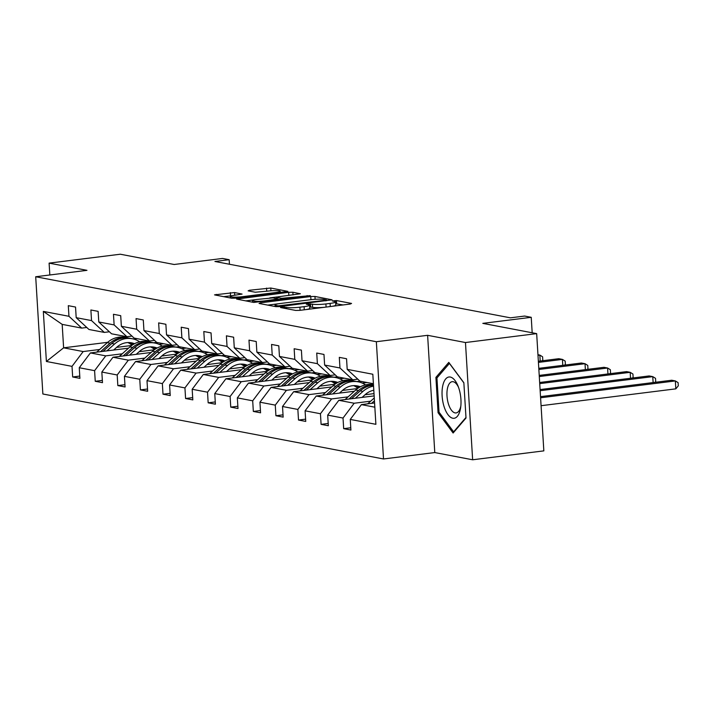 <?xml version="1.0" encoding="UTF-8"?>
<svg xmlns="http://www.w3.org/2000/svg" width="714" height="714" viewBox="0 0 714 714"><rect width="100%" height="100%" fill="white"/><g stroke="black" fill="none" stroke-linecap="round" stroke-linejoin="round"><path stroke-width="1.07" d="M281.512 307.109L280.548 307.547L295.641 310.429L299.862 310.349L350.181 304.057L351.556 303.432L336.455 300.558L332.305 300.933L334.5 301.415A10.05 1.276 -3.5 0 1 335.589 301.924A10.05 1.276 -3.5 0 1 330.1 303.405L325.905 303.932A10.05 1.276 -3.5 0 1 312.411 304.182L307.502 303.861L306.306 304.182L308.502 304.673A10.05 1.276 -3.5 0 1 309.59 305.173A10.05 1.276 -3.5 0 1 304.102 306.654L299.907 307.181A10.05 1.276 -3.5 0 1 286.412 307.431L281.512 307.109M536.669 333.625L543.836 450.873L472.641 459.78L465.466 342.533L536.669 333.625L482.816 323.362L531.234 317.311L524.647 316.052L510.403 317.828L214.923 261.476L229.167 259.7L222.581 258.441L174.162 264.492L120.309 254.22L49.105 263.127L49.828 274.988M234.567 292.553L214.521 294.864L231.631 298.22L235.843 298.14L287.876 291.383L270.767 288.028L249.498 290.241L248.124 290.857L255.3 292.231L267.973 291.089A8.407 1.071 -3.5 0 1 280.165 291.303A8.407 1.071 -3.5 0 1 275.577 292.544L242.448 296.685A8.407 1.071 -3.5 0 1 230.265 296.471A8.407 1.071 -3.5 0 1 234.844 295.23L242.082 294.079L234.567 292.553L234.736 295.248M465.466 342.533L427.615 335.312L376.349 341.72L35.7 276.746L86.965 270.338L49.105 263.127M260.431 302.825L259.057 303.45L275.818 306.645L280.04 306.565L332.072 299.818L314.963 296.462L310.751 296.533L260.431 302.825L260.485 303.718M253.72 302.433L236.62 299.077L288.652 292.321L292.865 292.24L300.38 293.766L278.264 296.783L276.889 297.408L281.646 298.309L310.295 295.632L253.72 302.433M86.787 327.476L81.726 328.101L62.18 324.379L43.331 311.402L68.955 316.293L68.303 305.672L75.541 307.056L76.193 317.668L91.535 320.595L90.883 309.983L98.13 311.366L98.773 321.978L114.124 324.906L113.472 314.285L120.711 315.668L121.362 326.289L136.704 329.216L136.053 318.596L143.291 319.979L143.942 330.591L159.293 333.518L158.642 322.906L165.88 324.281L166.532 334.902L181.874 337.829L181.222 327.208L188.46 328.592L189.112 339.204L204.454 342.131L203.811 331.519L211.049 332.902L211.701 343.514L227.043 346.442L226.392 335.821L233.63 337.204L234.281 347.825L249.623 350.752L248.981 340.132L256.219 341.515L256.861 352.127L272.212 355.054L271.561 344.443L278.799 345.817L279.451 356.438L294.793 359.365L294.15 348.744L301.388 350.128L302.031 360.74L317.382 363.667L316.73 353.055L323.969 354.439L324.62 365.05L339.962 367.978L339.311 357.357L346.558 358.74L347.2 369.361L372.824 374.243L375.885 424.312L350.262 419.421L350.913 430.042L343.675 428.659L343.023 418.047L327.681 415.12L328.333 425.731L321.095 424.357L320.443 413.736L305.092 410.809L305.744 421.43L298.506 420.046L297.854 409.434L282.512 406.507L283.163 417.119L275.925 415.735L275.274 405.124L259.932 402.196L260.574 412.808L253.336 411.434L252.694 400.813L237.343 397.885L237.994 408.506L230.756 407.123L230.104 396.511L214.762 393.584L215.405 404.195L208.167 402.821L207.524 392.2L192.173 389.273L192.825 399.894L185.586 398.51L184.935 387.898L169.593 384.971L170.235 395.583L162.997 394.199L162.355 383.588L147.004 380.66L147.655 391.272L140.417 389.898L139.765 379.277L124.423 376.349L125.075 386.97L117.837 385.587L117.185 374.975L101.834 372.048L102.486 382.659L95.248 381.285L94.596 370.664L79.254 367.737L79.906 378.358L72.667 376.974L72.016 366.362L46.392 361.471L43.331 311.402M81.726 328.101L68.955 316.293M376.349 341.72L383.516 458.968L42.867 393.994L35.7 276.746M122.228 353.805L105.743 355.858L90.401 352.93L128.52 348.173M159.079 344.353L163.809 343.755M139.185 351.681L154.278 349.798M176.019 347.075L179.259 346.674M90.401 352.93L79.254 367.737M105.743 355.858L94.596 370.664M109.376 331.778L104.315 332.412L88.964 329.484L76.193 317.668M104.315 332.412L91.535 320.595M144.817 358.107L128.333 360.168L112.982 357.241L151.109 352.475M181.659 348.655L186.39 348.066M161.775 355.991L176.858 354.099M198.599 351.386L201.848 350.976M112.982 357.241L101.834 372.048M128.333 360.168L117.185 374.975M131.956 336.089L126.896 336.722L111.554 333.795L98.773 321.978M126.896 336.722L114.124 324.906M167.397 362.417L150.913 364.479L135.571 361.552L173.689 356.786M204.249 352.966L208.979 352.377M184.355 360.293L199.447 358.41M221.179 355.688L224.428 355.286M135.571 361.552L124.423 376.349M150.913 364.479L139.765 379.277M154.545 340.391L149.485 341.024L134.134 338.097L121.362 326.289M149.485 341.024L136.704 329.216M189.986 366.719L173.502 368.781L158.151 365.854L196.279 361.088M226.829 357.268L231.559 356.679M206.944 364.604L222.027 362.721M243.769 359.999L247.008 359.597M158.151 365.854L147.004 380.66M173.502 368.781L162.355 383.588M177.126 344.701L172.065 345.335L156.723 342.408L143.942 330.591M172.065 345.335L159.293 333.518M212.567 371.03L196.082 373.092L180.74 370.164L218.859 365.398M249.418 361.579L254.148 360.989M229.524 368.906L244.607 367.023M266.349 364.31L269.597 363.899M180.74 370.164L169.593 384.971M196.082 373.092L184.935 387.898M199.715 349.012L194.645 349.637L179.303 346.709L166.532 334.902M194.645 349.637L181.874 337.829M235.156 375.341L218.671 377.394L203.32 374.466L241.448 369.709M271.998 365.889L276.729 365.291M252.113 373.217L267.197 371.334M288.938 368.611L292.178 368.21M203.32 374.466L192.173 389.273M218.671 377.394L207.524 392.2M222.295 353.314L217.234 353.948L201.892 351.02L189.112 339.204M217.234 353.948L204.454 342.131M257.736 379.643L241.252 381.704L225.91 378.777L264.028 374.011M294.587 370.191L299.318 369.602M274.694 377.527L289.777 375.635M311.518 372.922L314.767 372.512M225.91 378.777L214.762 393.584M241.252 381.704L230.104 396.511M244.884 357.625L239.815 358.258L224.473 355.331L211.701 343.514M239.815 358.258L227.043 346.442M280.325 383.953L263.841 386.015L248.49 383.088L286.617 378.322M317.168 374.502L321.898 373.913M297.274 381.829L312.366 379.946M334.107 377.224L337.347 376.822M248.49 383.088L237.343 397.885M263.841 386.015L252.694 400.813M267.464 361.927L262.404 362.56L247.053 359.633L234.281 347.825M262.404 362.56L249.623 350.752M302.906 388.255L286.421 390.317L271.079 387.39L309.198 382.624M339.748 378.804L344.487 378.215M319.863 386.14L334.946 384.257M356.688 381.535L359.936 381.133M271.079 387.39L259.932 402.196M286.421 390.317L275.274 405.124M290.045 366.237L284.984 366.871L269.642 363.944L256.861 352.127M284.984 366.871L272.212 355.054M325.486 392.566L309.001 394.628L293.659 391.7L331.787 386.934M362.337 383.115L367.067 382.526M342.443 390.442L357.536 388.559M293.659 391.7L282.512 406.507M309.001 394.628L297.854 409.434M312.634 370.548L307.573 371.173L292.222 368.245L279.451 356.438M307.573 371.173L294.793 359.365M348.075 396.877L331.591 398.93L316.24 396.002L354.367 391.245M365.032 394.753L374.011 393.628M316.24 396.002L305.092 410.809M331.591 398.93L320.443 413.736M335.214 374.85L330.154 375.484L314.812 372.556L302.031 360.74M330.154 375.484L317.382 363.667M370.655 401.179L354.171 403.24L338.829 400.313L374.154 395.895M338.829 400.313L327.681 415.12M354.171 403.24L343.023 418.047M357.803 379.161L352.743 379.794L337.392 376.867L324.62 365.05M352.743 379.794L339.962 367.978M374.841 407.185L361.409 404.624L374.582 402.973M361.409 404.624L350.262 419.421M427.615 335.312L434.781 452.56L472.641 459.78M434.781 452.56L383.516 458.968M532.18 332.769L531.234 317.311M229.444 264.242L229.167 259.7M62.18 324.379L63.617 347.825L83.163 351.556L99.648 349.494M137.026 338.65L133.714 339.061M107.671 342.318L63.617 347.825L46.392 361.471M373.404 383.73L359.981 381.169L347.2 369.361M116.605 347.37L131.688 345.487M153.43 342.774L156.678 342.363M83.163 351.556L72.016 366.362M350.779 427.775L343.675 428.659M328.19 423.464L321.095 424.357M305.61 419.163L298.506 420.046M283.021 414.852L275.925 415.735M260.44 410.541L253.336 411.434M237.851 406.239L230.756 407.123M215.271 401.928L208.167 402.821M192.682 397.627L185.586 398.51M170.102 393.316L162.997 394.199M147.521 389.005L140.417 389.898M124.932 384.703L117.837 385.587M102.352 380.392L95.248 381.285M79.763 376.091L72.667 376.974M438.066 412.692L453.113 433.014L466.01 418.02L463.85 382.713L448.794 362.391L435.906 377.385L438.066 412.692L439.315 412.54M306.02 309.573A10.05 1.276 -3.5 0 0 309.778 308.341L309.59 305.173M324.183 307.306A10.05 1.276 -3.5 0 1 312.607 307.35L309.697 306.913M332.019 306.324A10.05 1.276 -3.5 0 0 335.776 305.092L335.589 301.924M343.059 304.949L335.696 303.664M278.781 303.727L267.75 305.101M278.174 305.86L325.289 300.282L326.494 299.96L324.192 299.452A10.05 1.276 -3.5 0 0 310.697 299.702L280.513 303.477A10.05 1.276 -3.5 0 0 275.024 304.958A10.05 1.276 -3.5 0 0 276.113 305.467L278.174 305.86L278.228 306.717M245.652 300.889L255.514 299.657M269.856 297.863L277.344 296.926M257.085 299.434A8.407 1.071 -3.5 0 0 252.497 300.665A8.407 1.071 -3.5 0 0 264.689 300.88L278.076 298.961L272.971 297.89L257.085 299.434M232.22 295.658L223.553 296.676M437.611 377.171L435.906 377.385M367.692 403.838L374.279 397.939M541.078 405.704L675.828 388.853L675.346 380.937L671.722 380.241L540.525 396.645M374.02 403.044L374.555 402.562M374.448 400.777L371.566 403.348M540.596 397.778L675.346 380.937L678.104 382.642L678.3 385.81L675.828 388.853M362.06 397.412L365.211 394.592A20.322 18.037 -79.2 0 1 373.806 390.237M355.313 398.251L362.971 391.397A24.481 21.732 -79.2 0 1 373.556 386.104M345.103 399.528L355.733 390.022A24.481 21.732 -79.2 0 1 373.467 384.739M351.431 398.742L360.222 390.879A24.481 21.732 -79.2 0 1 373.502 385.274M373.484 384.944A24.481 21.732 100.8 0 0 358.482 390.549L348.985 399.046M540.159 390.701L652.757 376.626L649.142 375.939L540.087 389.567M653.123 382.57L652.757 376.626L655.523 378.331L655.72 381.499L655.041 382.329M339.48 393.102L342.631 390.281A20.322 18.037 -79.2 0 1 357.384 385.908A20.322 18.037 -79.2 0 1 360.383 386.783M332.724 393.949L340.382 387.095A24.481 21.732 -79.2 0 1 358.16 381.82A24.481 21.732 -79.2 0 1 365.532 384.891M322.523 395.226L333.143 385.712A24.481 21.732 -79.2 0 1 350.922 380.437L353.68 380.964A24.481 21.732 100.8 0 0 335.901 386.238L326.396 394.735M353.689 385.631A20.322 18.037 -79.2 0 1 357.875 388.318M328.851 394.431L337.633 386.569A24.481 21.732 -79.2 0 1 355.411 381.294L358.16 381.82M359.606 387.211A20.322 18.037 100.8 0 0 356 385.703M354.537 381.142A24.481 21.732 100.8 0 0 353.68 380.964M355.108 385.64A20.322 18.037 -79.2 0 1 358.99 387.577M539.73 383.623L630.176 372.315L626.553 371.628L539.659 382.49M630.542 378.259L630.176 372.315L632.934 374.029L633.131 377.197L632.461 378.018M460.307 409.488A20.804 9.211 -97.1 0 0 460.673 407.364A20.804 9.211 -97.1 0 0 457.995 385.944A20.804 9.211 -97.1 0 0 442.751 385.774A20.804 9.211 -97.1 0 0 447.91 414.575A20.804 9.211 -97.1 0 0 460.307 409.488M458.522 387.327A15.753 6.97 -97.1 0 0 452.167 381.678A15.753 6.97 -97.1 0 0 447.473 388.336A15.753 6.97 -97.1 0 0 448.758 404.918A15.753 6.97 -97.1 0 0 456.076 412.933A15.753 6.97 -97.1 0 0 460.771 406.284A15.753 6.97 -97.1 0 0 460.851 405.9M465.974 417.476L453.622 431.845L439.039 412.156L436.941 377.947L449.436 363.417L463.859 382.891M454.184 431.774L453.622 431.845M316.891 388.791L320.042 385.979A20.322 18.037 -79.2 0 1 334.804 381.597A20.322 18.037 -79.2 0 1 337.793 382.481M310.144 389.639L317.801 382.784A24.481 21.732 -79.2 0 1 335.58 377.51A24.481 21.732 -79.2 0 1 342.943 380.58M299.934 390.915L310.563 381.41A24.481 21.732 -79.2 0 1 328.342 376.126L331.091 376.653A24.481 21.732 100.8 0 0 313.312 381.928L303.816 390.433M331.1 381.33A20.322 18.037 -79.2 0 1 335.285 384.007M306.261 390.121L315.053 382.258A24.481 21.732 -79.2 0 1 332.831 376.983L335.58 377.51M337.017 382.909A20.322 18.037 100.8 0 0 333.411 381.392M331.956 376.84A24.481 21.732 100.8 0 0 331.091 376.653M332.528 381.33A20.322 18.037 -79.2 0 1 336.401 383.275M539.293 376.546L607.587 368.013L603.973 367.317L539.222 375.412M607.953 373.957L607.587 368.013L610.354 369.718L610.55 372.887L609.881 373.717M294.311 384.489L297.461 381.669A20.322 18.037 -79.2 0 1 312.214 377.287A20.322 18.037 -79.2 0 1 315.213 378.17M287.563 385.328L295.221 378.482A24.481 21.732 -79.2 0 1 312.991 373.199A24.481 21.732 -79.2 0 1 320.363 376.269M277.353 386.604L287.983 377.099A24.481 21.732 -79.2 0 1 305.753 371.824L308.51 372.342A24.481 21.732 100.8 0 0 290.732 377.626L281.236 386.122M308.519 377.019A20.322 18.037 -79.2 0 1 312.705 379.705M283.681 385.819L292.463 377.956A24.481 21.732 -79.2 0 1 310.242 372.681L312.991 373.199M314.437 378.598A20.322 18.037 100.8 0 0 310.831 377.09M309.376 372.529A24.481 21.732 100.8 0 0 308.51 372.342M309.938 377.019A20.322 18.037 -79.2 0 1 313.821 378.964M538.865 369.477L585.007 363.703L581.383 363.015L538.793 368.335M585.373 369.647L585.007 363.703L587.765 365.407L587.961 368.585L587.292 369.406M271.722 380.178L274.872 377.358A20.322 18.037 -79.2 0 1 289.634 372.985A20.322 18.037 -79.2 0 1 292.624 373.859M264.974 381.026L272.632 374.172A24.481 21.732 -79.2 0 1 290.411 368.897A24.481 21.732 -79.2 0 1 297.774 371.967M254.773 382.302L265.394 372.788A24.481 21.732 -79.2 0 1 283.172 367.514L285.921 368.04A24.481 21.732 100.8 0 0 268.143 373.315L258.647 381.811M285.93 372.717A20.322 18.037 -79.2 0 1 290.116 375.394M261.101 381.508L269.883 373.645A24.481 21.732 -79.2 0 1 287.662 368.37L290.411 368.897M291.847 374.288A20.322 18.037 100.8 0 0 288.242 372.779M286.787 368.228A24.481 21.732 100.8 0 0 285.921 368.04M287.358 372.717A20.322 18.037 -79.2 0 1 291.232 374.663M538.427 362.4L562.427 359.401L558.803 358.705L538.356 361.266M562.784 365.336L562.427 359.401L565.185 361.106L565.381 364.274L564.712 365.104M249.141 375.876L252.292 373.056A20.322 18.037 -79.2 0 1 267.045 368.674A20.322 18.037 -79.2 0 1 270.044 369.557M242.394 376.715L250.052 369.861A24.481 21.732 -79.2 0 1 267.83 364.586A24.481 21.732 -79.2 0 1 275.193 367.656M232.184 377.992L242.814 368.486A24.481 21.732 -79.2 0 1 260.592 363.203L263.341 363.729A24.481 21.732 100.8 0 0 245.562 369.013L236.066 377.51M263.35 368.406A20.322 18.037 -79.2 0 1 267.536 371.084M238.512 377.206L247.294 369.343A24.481 21.732 -79.2 0 1 265.072 364.06L267.83 364.586M269.267 369.986A20.322 18.037 100.8 0 0 265.662 368.469M264.207 363.917A24.481 21.732 100.8 0 0 263.341 363.729M264.769 368.406A20.322 18.037 -79.2 0 1 268.651 370.352M537.999 355.322L539.838 355.09L537.963 354.733M540.203 361.034L539.838 355.09L542.604 356.795L542.792 359.963L542.122 360.793M226.552 371.566L229.703 368.745A20.322 18.037 -79.2 0 1 244.465 364.372A20.322 18.037 -79.2 0 1 247.463 365.247M219.805 372.413L227.463 365.559A24.481 21.732 -79.2 0 1 245.241 360.284A24.481 21.732 -79.2 0 1 252.604 363.355M209.604 373.69L220.224 364.176A24.481 21.732 -79.2 0 1 238.003 358.901L240.752 359.428A24.481 21.732 100.8 0 0 222.973 364.702L213.477 373.199M240.761 364.095A20.322 18.037 -79.2 0 1 244.947 366.782M215.931 372.895L224.714 365.032A24.481 21.732 -79.2 0 1 242.492 359.758L245.241 360.284M246.678 365.675A20.322 18.037 100.8 0 0 243.072 364.167M241.618 359.606A24.481 21.732 100.8 0 0 240.752 359.428M242.189 364.104A20.322 18.037 -79.2 0 1 246.062 366.041M203.972 367.255L207.122 364.443A20.322 18.037 -79.2 0 1 221.875 360.061A20.322 18.037 -79.2 0 1 224.874 360.945M197.225 368.103L204.882 361.248A24.481 21.732 -79.2 0 1 222.661 355.974A24.481 21.732 -79.2 0 1 230.024 359.044M187.014 369.379L197.644 359.874A24.481 21.732 -79.2 0 1 215.423 354.59L218.172 355.117A24.481 21.732 100.8 0 0 200.393 360.392L190.897 368.897M218.181 359.794A20.322 18.037 -79.2 0 1 222.366 362.471M193.342 368.585L202.133 360.722A24.481 21.732 -79.2 0 1 219.903 355.447L222.661 355.974M224.098 361.373A20.322 18.037 100.8 0 0 220.492 359.856M219.037 355.304A24.481 21.732 100.8 0 0 218.172 355.117M219.6 359.794A20.322 18.037 -79.2 0 1 223.482 361.739M181.392 362.953L184.533 360.133A20.322 18.037 -79.2 0 1 199.295 355.75A20.322 18.037 -79.2 0 1 202.294 356.634M174.635 363.792L182.293 356.946A24.481 21.732 -79.2 0 1 200.072 351.663A24.481 21.732 -79.2 0 1 207.444 354.733M164.434 365.068L175.055 355.563A24.481 21.732 -79.2 0 1 192.834 350.288L195.582 350.806A24.481 21.732 100.8 0 0 177.804 356.09L168.308 364.586M195.591 355.483A20.322 18.037 -79.2 0 1 199.786 358.169M170.762 364.283L179.544 356.42A24.481 21.732 -79.2 0 1 197.323 351.145L200.072 351.663M201.509 357.062A20.322 18.037 100.8 0 0 197.912 355.554M196.448 350.993A24.481 21.732 100.8 0 0 195.582 350.806M197.019 355.483A20.322 18.037 -79.2 0 1 200.893 357.428M158.803 358.642L161.953 355.822A20.322 18.037 -79.2 0 1 176.706 351.449A20.322 18.037 -79.2 0 1 179.705 352.323M152.055 359.49L159.713 352.636A24.481 21.732 -79.2 0 1 177.491 347.361A24.481 21.732 -79.2 0 1 184.855 350.431M141.845 360.766L152.475 351.252A24.481 21.732 -79.2 0 1 170.253 345.978L173.002 346.504A24.481 21.732 100.8 0 0 155.224 351.779L145.727 360.275M173.011 351.181A20.322 18.037 -79.2 0 1 177.197 353.858M148.173 359.972L156.964 352.109A24.481 21.732 -79.2 0 1 174.743 346.834L177.491 347.361M178.928 352.752A20.322 18.037 100.8 0 0 175.323 351.243M173.868 346.692A24.481 21.732 100.8 0 0 173.002 346.504M174.439 351.181A20.322 18.037 -79.2 0 1 178.313 353.127M136.222 354.34L139.373 351.52A20.322 18.037 -79.2 0 1 154.126 347.138A20.322 18.037 -79.2 0 1 157.125 348.021M129.466 355.179L137.124 348.325A24.481 21.732 -79.2 0 1 154.902 343.05A24.481 21.732 -79.2 0 1 162.274 346.12M119.265 356.456L129.886 346.95A24.481 21.732 -79.2 0 1 147.664 341.667L150.413 342.193A24.481 21.732 100.8 0 0 132.643 347.477L123.138 355.974M150.422 346.87A20.322 18.037 -79.2 0 1 154.617 349.548M125.593 355.67L134.375 347.807A24.481 21.732 -79.2 0 1 152.153 342.524L154.902 343.05M156.339 348.45A20.322 18.037 100.8 0 0 152.742 346.933M151.279 342.381A24.481 21.732 100.8 0 0 150.413 342.193M151.85 346.87A20.322 18.037 -79.2 0 1 155.732 348.816M113.633 350.03L116.784 347.209A20.322 18.037 -79.2 0 1 131.546 342.836A20.322 18.037 -79.2 0 1 134.535 343.711M106.886 350.877L114.543 344.023A24.481 21.732 -79.2 0 1 132.322 338.748A24.481 21.732 -79.2 0 1 139.685 341.819M96.676 352.154L107.305 342.64A24.481 21.732 -79.2 0 1 125.084 337.365L127.833 337.892A24.481 21.732 100.8 0 0 110.054 343.166L100.558 351.663M127.842 342.559A20.322 18.037 -79.2 0 1 132.028 345.246M103.003 351.359L111.795 343.496A24.481 21.732 -79.2 0 1 129.573 338.222L132.322 338.748M133.759 344.139A20.322 18.037 100.8 0 0 130.153 342.631M128.698 338.07A24.481 21.732 100.8 0 0 127.833 337.892M129.27 342.568A20.322 18.037 -79.2 0 1 133.143 344.505M286.493 308.68L286.412 307.431M300.094 310.313L299.907 307.181M304.289 309.796L304.102 306.654M310.652 306.975L310.456 303.807M312.607 307.35L312.411 304.182M326.093 307.065L325.905 303.932M330.287 306.547L330.1 303.405M336.651 303.727L336.455 300.558M284.538 308.305L284.458 307.056M310.938 299.675L310.751 296.533M315.133 299.3L314.963 296.462M281.164 306.422L281.12 305.806M325.334 300.906L325.289 300.282M276.184 306.69L276.113 305.467M238.387 299.505L238.333 298.613M288.84 295.462L288.652 292.321M293.035 294.936L292.865 292.24M276.961 298.657L276.889 297.408M281.709 299.38L281.646 298.309M285.903 298.854L285.859 298.238M307.145 296.203L307.109 295.578M264.724 301.504L264.689 300.88M276.398 300.041L276.363 299.425M242.492 297.31L242.448 296.685M275.613 293.168L275.577 292.544M249.552 291.133L249.498 290.241M266.741 291.25L266.554 288.108M270.936 290.803L270.767 288.028M216.288 295.293L216.235 294.4M230.542 295.801L230.354 292.633M360.222 390.879L362.971 391.397M355.733 390.022L358.482 390.549M337.633 386.569L340.382 387.095M333.143 385.712L335.901 386.238M315.053 382.258L317.801 382.784M310.563 381.41L313.312 381.928M292.463 377.956L295.221 378.482M287.983 377.099L290.732 377.626M269.883 373.645L272.632 374.172M265.394 372.788L268.143 373.315M247.294 369.343L250.052 369.861M242.814 368.486L245.562 369.013M224.714 365.032L227.463 365.559M220.224 364.176L222.973 364.702M202.133 360.722L204.882 361.248M197.644 359.874L200.393 360.392M179.544 356.42L182.293 356.946M175.055 355.563L177.804 356.09M156.964 352.109L159.713 352.636M152.475 351.252L155.224 351.779M134.375 347.807L137.124 348.325M129.886 346.95L132.643 347.477M111.795 343.496L114.543 344.023M107.305 342.64L110.054 343.166M326.539 300.755L326.494 299.96M275.113 306.511L275.024 304.958M276.63 298.595L276.55 297.247M252.595 302.218L252.497 300.665M278.13 299.826L278.076 298.961M230.354 297.97L230.265 296.471M280.245 292.588L280.165 291.303"/></g></svg>
